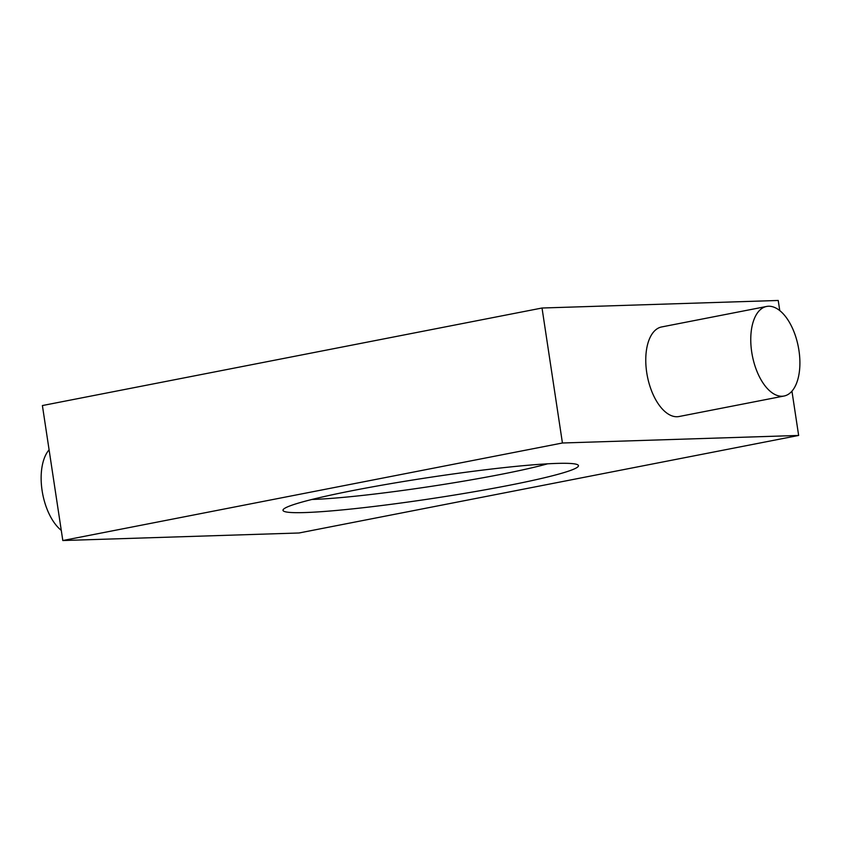 <?xml version="1.0" encoding="UTF-8"?>
<svg xmlns="http://www.w3.org/2000/svg" width="841" height="841" viewBox="0 0 841 841"><rect width="100%" height="100%" fill="white"/><g stroke="black" fill="none" stroke-linecap="round" stroke-linejoin="round"><path stroke-width="1.26" d="M784.075 396.016L679.076 416.516A45.624 23.411 -101 0 1 647.36 376.221A45.624 23.411 -101 0 1 661.594 326.96L766.593 306.46A45.624 23.411 -101 0 1 798.95 350.487A45.624 23.411 -101 0 1 784.075 396.016A45.624 23.411 -101 0 1 782.13 396.237A45.624 23.411 -101 0 1 752.012 353.861A45.624 23.411 -101 0 1 766.593 306.46M779.765 310.623L778.23 300.468L542.024 308.016L42.397 405.551L62.812 540.532L299.028 532.984L798.645 435.449L562.429 442.997L542.024 308.016M798.645 435.449L791.949 391.181M562.429 442.997L62.812 540.532M508.09 485.52A149.404 10.639 171.4 0 0 577.967 464.957A149.404 10.639 171.4 0 0 429.141 477.467A149.404 10.639 171.4 0 0 283.259 509.52A149.404 10.639 171.4 0 0 354.744 508.647A149.404 10.639 171.4 0 0 508.09 485.52M61.277 530.377A45.624 23.411 -101 0 1 42.092 490.513A45.624 23.411 -101 0 1 49.093 449.819M311.958 499.459A138.008 9.829 171.4 0 0 500.479 474.461A138.008 9.829 171.4 0 0 547.575 463.822"/></g></svg>
